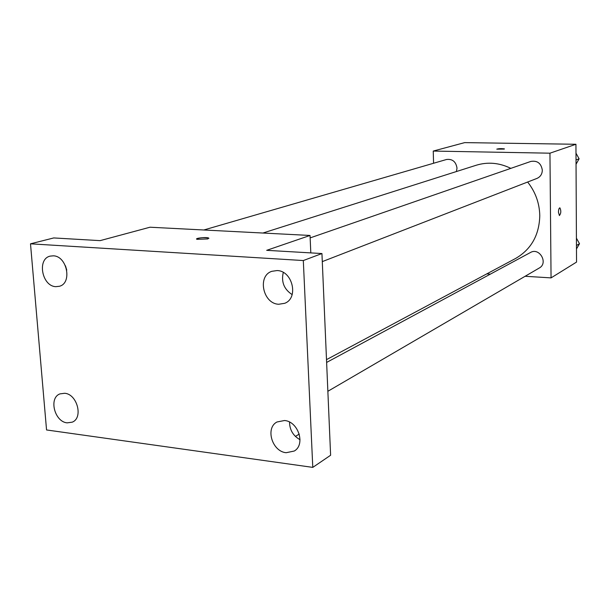<?xml version="1.0" encoding="UTF-8"?>
<svg xmlns="http://www.w3.org/2000/svg" width="610" height="610" viewBox="0 0 610 610"><rect width="100%" height="100%" fill="white"/><g stroke="black" fill="none" stroke-linecap="round" stroke-linejoin="round"><path stroke-width="0.91" d="M433.565 163.259L433.245 151.066L464.675 142.618L575.939 144.273L576.541 262.087L551.059 277.885L525.103 276.277M433.245 151.066L549.953 153.186L575.939 144.273M504.211 149.084L496.814 149.16C498.736 148.565 501.275 148.482 504.424 148.886L504.211 149.084M326.502 359.641L515.61 258.457C531.188 249.383 539.248 235.124 539.781 215.681C539.499 203.145 535.45 191.929 527.635 182.024M510.837 168.36C499.361 162.763 487.832 161.719 476.25 165.234L262.902 233.035M490.379 274.119L486.749 273.898M549.953 153.186L551.059 277.885M456.433 171.532L457.004 168.124C455.952 161.658 452.452 158.783 446.497 159.5L203.801 229.993M322.293 261.614L536.968 178.41C540.384 176.877 542.168 174.14 542.32 170.198C541.177 163.274 537.341 160.354 530.799 161.444L310.147 237.9M326.625 362.431L530.479 252.494C539.469 247.126 548.565 263.116 539.286 268.011L327.867 391.284M558.447 212.28C558.546 209.504 559.027 208.025 559.896 207.842C561.253 210.778 561.093 213.347 559.408 215.551L558.447 212.28M559.82 207.835L559.888 207.842C561.253 210.778 561.086 213.347 559.408 215.551M496.784 149.114L504.447 148.939M30.5 243.817L303.315 260.546L312.785 467.382L46.551 429.958L30.5 243.817L53.749 237.938L100.101 240.637L149.999 227.217L310.033 235.46L310.81 252.898M303.315 260.546L321.943 253.546L330.612 455.251L312.785 467.382M310.033 235.46L266.684 250.329L321.943 253.546M207.88 238.929L197.007 239.333C193.934 238.296 206.035 236.878 208.521 237.976L207.88 238.929M295.408 436.44L299.243 434.061M196.611 239.006C199.394 237.664 203.366 237.32 208.521 237.976L208.91 238.304M65.453 265.8L66.764 270.1M283.284 272.464C281.08 281.904 284.039 289.285 292.152 294.599M289.521 422.074C289.681 429.989 293.189 435.86 300.036 439.703M64.698 393.275C77.241 394.075 83.463 417.941 72.262 422.158L67.153 422.86C54.519 421.861 48.533 397.888 59.955 393.885L64.698 393.275M284.534 420.511C298.359 421.472 305.732 444.659 294.264 451.034L286.136 452.719C272.136 451.537 265.098 428.052 276.963 421.99L284.534 420.511M277.07 270.558C292.64 270.71 298.969 298.229 284.656 303.315L278.747 304.253C262.979 303.849 257.069 275.949 271.839 271.313L277.07 270.558M53.291 255.826C67.054 255.918 72.468 283.2 59.391 286.281L55.845 286.662C41.998 286.357 36.836 258.937 50.157 256.124L53.291 255.826M576.419 238.159L579.5 243.71L576.473 248.941M576.458 245.472L579.5 243.71M575.985 153.186L579.103 158.783L576.046 164.243M576.023 159.95L579.103 158.783"/></g></svg>
